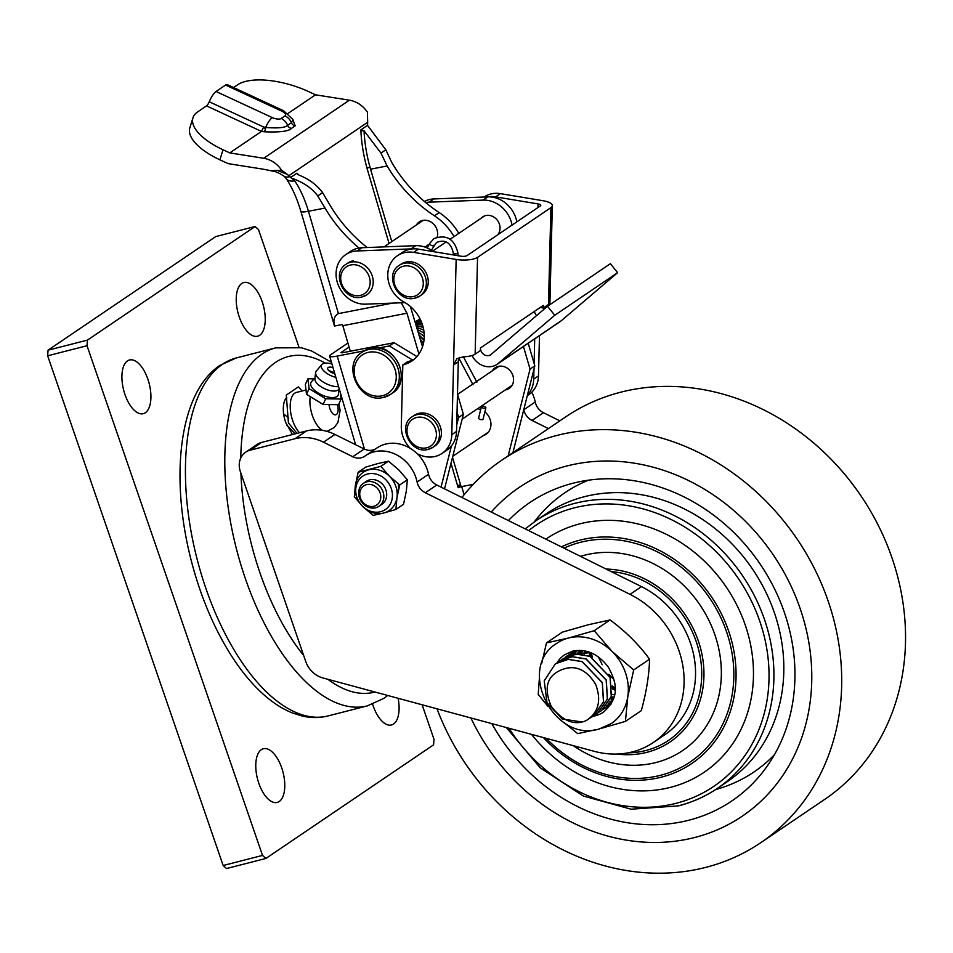 <?xml version="1.0" encoding="UTF-8"?>
<svg xmlns="http://www.w3.org/2000/svg" width="953" height="953" viewBox="0 0 953 953"><rect width="100%" height="100%" fill="white"/><g stroke="black" fill="none" stroke-linecap="round" stroke-linejoin="round"><path stroke-width="1.43" d="M422.119 704.779L433.984 739.242L433.567 744.853L265.911 858.45L226.552 868.528L223.157 865.503L47.65 355.791L48.067 350.18L215.723 236.582L255.094 226.516L258.477 229.542L299.016 347.261M279.205 801.509A27.72 13.187 75.6 0 0 282.422 770.06A27.72 13.187 75.6 0 0 263.409 748.736A27.72 13.187 75.6 0 0 261.348 749.666A27.72 13.187 75.6 0 0 258.132 781.115A27.72 13.187 75.6 0 0 277.144 802.438A27.72 13.187 75.6 0 0 279.205 801.509M265.911 858.45L262.528 855.425L87.021 345.725L87.438 340.114L255.094 226.516M372.611 704.219A27.72 13.187 75.6 0 0 391.457 724.983A27.72 13.187 75.6 0 0 393.518 724.054A27.72 13.187 75.6 0 0 398.128 698.287M259.657 335.301A27.72 13.187 75.6 0 0 262.873 303.852A27.72 13.187 75.6 0 0 243.861 282.529A27.72 13.187 75.6 0 0 241.8 283.458A27.72 13.187 75.6 0 0 238.584 314.907A27.72 13.187 75.6 0 0 257.596 336.23A27.72 13.187 75.6 0 0 259.657 335.301M145.344 412.744A27.72 13.187 75.6 0 0 148.561 381.307A27.72 13.187 75.6 0 0 129.548 359.984A27.72 13.187 75.6 0 0 127.488 360.913A27.72 13.187 75.6 0 0 124.271 392.362A27.72 13.187 75.6 0 0 143.284 413.685A27.72 13.187 75.6 0 0 145.344 412.744M223.157 865.503L262.528 855.425M47.65 355.791L87.021 345.725M48.067 350.18L87.438 340.114M288.556 417.986A138.578 65.912 75.6 0 0 283.649 413.971M286.758 397.508A20.787 9.887 75.6 0 0 285.745 422.56L292.488 434.532M299.516 432.733A22.634 10.769 -104.4 0 1 292.714 420.678A22.634 10.769 75.6 0 1 296.443 392.422L305.984 389.98M297.026 433.377L288.425 422.941L286.293 395.078L298.396 386.882L302.065 390.98M335.861 377.317A12.699 5.599 -155.3 0 1 324.365 371.456A12.699 5.599 -155.3 0 1 321.84 364.546A12.699 5.599 -155.3 0 1 322.459 363.998A12.699 5.599 -155.3 0 1 331.966 364.046M333.038 367.703A5.778 2.549 24.7 0 0 328.213 367.513A5.778 2.549 24.7 0 0 328.999 370.824A5.778 2.549 24.7 0 0 334.789 373.659M321.84 364.546L316.348 371.003A15.01 6.623 24.7 0 0 315.657 372.575A15.01 6.623 24.7 0 0 323.317 382.141A15.01 6.623 24.7 0 0 338.589 386.62M315.657 372.575L314.859 378.698A13.163 5.813 24.7 0 0 323.865 388.359A13.163 5.813 24.7 0 0 337.97 390.111A13.163 5.813 -155.3 0 0 338.565 389.598L339.232 388.848M334.634 373.123A15.01 6.623 24.7 0 0 328.714 370.538M314.966 377.876L311.381 381.867A15.01 6.623 -155.3 0 0 319.124 393.553A15.01 6.623 -155.3 0 0 336.993 396.508A15.01 6.623 24.7 0 0 338.41 394.292L339.113 388.979M340.388 392.779L341.114 399.021L325.688 398.795L309.094 388.669L307.938 378.758L314.085 378.853M325.688 398.795L323.091 404.441L338.518 404.68L341.114 399.021M323.091 404.441L306.497 394.316L309.094 388.669M306.497 394.316L305.341 384.416L307.938 378.758M531.774 392.195A35.571 30.841 55.9 0 1 535.241 401.999A13.854 12.02 -124.1 0 0 543.46 412.72L559.84 420.845M548.416 428.588L532.036 420.464A13.854 12.02 55.9 0 1 523.805 409.742A35.571 30.841 -124.1 0 0 523.781 409.623M323.496 442.192L352.789 456.737A13.854 12.02 55.9 0 0 364.654 456.296A13.854 12.02 55.9 0 0 364.904 456.118A35.571 30.841 -124.1 0 1 365.559 455.665L376.995 447.922A35.571 30.841 55.9 0 1 428.552 474.296A13.854 12.02 -124.1 0 0 436.772 485.006L641.488 586.619A87.771 76.097 55.9 0 1 694.451 659.142A87.771 76.097 55.9 0 1 664.837 734.727L653.401 742.47A87.771 76.097 55.9 0 1 594.184 751.309L322.805 677.917A23.098 20.025 55.9 0 1 305.746 661.513L240.323 471.497A18.476 16.022 55.9 0 1 245.707 452.175A18.476 16.022 55.9 0 1 250.127 450.197L295.001 438.714A46.197 40.05 55.9 0 1 323.496 442.192L334.932 434.449L364.225 448.994A13.854 12.02 -124.1 0 0 375.589 448.863M653.401 742.47A87.771 76.097 55.9 0 0 683.015 666.886A87.771 76.097 55.9 0 0 630.052 594.362L425.348 492.749A13.854 12.02 55.9 0 1 417.116 482.039A35.571 30.841 -124.1 0 0 365.559 455.665M576.267 650.53A34.642 30.043 -124.1 0 0 575.469 652.102M575.445 652.15A34.642 30.043 -124.1 0 0 574.599 654.175L575.934 652.031M608.622 703.076A34.642 30.043 -124.1 0 0 610.754 702.98M397.163 492.856A14.319 12.413 -124.1 0 0 398.223 483.814M245.707 452.175L257.131 444.432A18.476 16.022 55.9 0 1 261.551 442.454L306.437 430.959A46.197 40.05 55.9 0 1 334.932 434.449M614.518 694.868A34.642 30.043 55.9 0 1 611.838 694.284M584.189 654.52A34.642 30.043 55.9 0 1 584.618 651.459M582.188 721.993C571.693 724.625 561.377 719.408 551.227 706.352C543.317 687.637 547.034 675.343 562.377 669.471C575.469 664.634 586.571 669.614 595.673 684.397C601.665 700.526 598.532 712.582 586.274 720.563A32.331 28.042 55.9 0 1 582.188 721.993L562.163 718.991L546.986 702.683L544.223 680.811L555.396 663.788L568.119 659.381L582.069 661.632L602.272 682.717L603.475 701.742L593.636 716.001L589.836 718.085M555.504 663.729L568.226 659.309L582.164 661.573L602.356 682.658L603.571 701.682L593.636 716.001M557.469 662.526L559.316 661.144L572.026 656.724L585.976 658.988L606.168 680.073L607.371 699.097L597.543 713.356L595.577 714.559M559.316 661.144L572.122 656.665L586.071 658.916L606.263 680.013L607.466 699.037L597.567 713.344M563.068 658.594L575.862 654.032L589.871 656.236L610.17 677.369L611.373 696.393L601.522 710.664M561.377 659.869L575.934 654.08L589.883 656.343L610.075 677.428L611.278 696.452L601.45 710.712L599.473 711.915M565.332 657.201L567.214 655.783L589.395 652.162M591.134 656.772A46.197 40.05 -124.1 0 1 590.276 652.483L567.118 655.855L565.272 657.225M603.38 709.258L605.358 708.067L613.792 697.834M613.649 698.299L605.453 708.008L603.428 709.223M567.464 656.152L575.993 650.554M569.239 654.556L571.121 653.139M576.077 650.542L571.026 653.21M569.144 654.616L567.416 656.176M605.131 707.638L607.24 706.649M605.179 707.602L611.076 704.053M611.052 704.088L607.335 706.578M569.727 655.283L573.039 651.971M571.371 653.496L573.098 651.947M571.276 653.567L569.668 655.307M606.739 705.816L608.991 705.017M606.775 705.768L609.086 704.958M572.122 654.616L575.278 650.851M573.635 652.638L575.231 650.899M573.539 652.698L572.062 654.628M608.205 703.755L610.587 703.183M608.228 703.707L610.682 703.111M574.671 654.163L575.993 652.019M576.029 651.971L577.161 650.446M577.125 650.446L575.969 651.983M609.491 701.456L612.04 701.122M612.076 701.063L609.527 701.396M577.447 653.937L578.626 651.566M578.65 651.507L579.317 650.375M579.198 650.375L578.507 651.53M578.483 651.578L577.304 653.949M611.23 696.917L614.018 697.036M613.696 698.037L610.909 697.965M610.599 698.883L613.327 698.811M614.03 696.988A32.331 28.042 55.9 0 1 611.242 696.869M581.413 654.092A32.331 28.042 55.9 0 1 582.283 651.352M582.307 651.28A32.331 28.042 55.9 0 1 582.593 650.577M581.509 650.47L581.127 651.304M581.104 651.364L580.103 653.984M559.232 661.191L559.578 659.273M610.075 619.938C625.609 631.398 638.772 644.49 649.565 659.178L633.685 669.947L612.148 651.53L594.195 630.695L610.075 619.938L588.001 624.823L562.353 632.149L546.474 642.906L541.626 663.776M539.362 678.572L538.219 694.368L547.737 706.173M594.195 630.695L568.548 638.01L546.474 642.906M649.565 659.178C649.184 674.724 646.444 691.878 641.309 710.64L625.43 721.397L627.765 696.881L633.685 669.947M564.236 722.731L577.709 733.619L596.292 729.593M602.034 728.14L625.43 721.397M568.548 638.01A48.508 42.051 -124.1 0 0 556.957 643.215C515.99 667.886 553.705 743.423 599.27 728.95L611.373 723.518A48.508 42.051 55.9 0 0 627.765 696.881A48.508 42.051 55.9 0 0 612.148 651.53A48.508 42.051 55.9 0 0 568.548 638.01M593.374 716.179A34.642 30.043 -124.1 0 0 595.315 715.763A34.642 30.043 -124.1 0 0 603.594 712.046C621.034 696.345 616.031 681.49 608.359 667.171C598.222 653.794 586.262 648.469 572.491 651.197L564.736 654.687A34.642 30.043 -124.1 0 0 557.017 662.776M715.727 789.501A168.61 146.202 -124.1 0 0 774.444 754.705M534.359 521.827A168.61 146.202 55.9 0 1 588.442 480.193M491.855 723.637A180.153 156.209 -124.1 0 0 765.068 769.059A180.153 156.209 -124.1 0 0 784.367 612.457A180.153 156.209 55.9 0 0 571.645 483.588A180.153 156.209 55.9 0 0 508.39 520.552M470.901 717.966A198.641 172.231 -124.1 0 0 705.291 834.399A198.641 172.231 -124.1 0 0 800.115 608.431A198.641 172.231 55.9 0 0 491.248 512.047M437.022 708.806A230.971 200.273 -124.1 0 0 760.875 842.631A230.971 200.273 -124.1 0 0 828.145 601.057A230.971 200.273 55.9 0 0 501.754 460.204A230.971 200.273 55.9 0 0 461.919 497.49M501.754 460.204L565.582 416.961A230.971 200.273 55.9 0 1 891.972 557.803A230.971 200.273 -124.1 0 1 824.702 799.388L760.875 842.631M590.372 652.531A69.295 60.087 -124.1 0 0 592.051 657.201M612.207 686.505A69.295 60.087 -124.1 0 0 615.102 689.031M589.18 652.197A46.197 40.05 -124.1 0 0 589.907 656.248A46.197 40.05 55.9 0 1 589.18 652.197M612.303 688.638A46.197 40.05 -124.1 0 0 615.066 690.306A46.197 40.05 55.9 0 1 612.303 688.638M612.255 687.327A46.197 40.05 -124.1 0 0 615.102 689.138M602.236 664.694A46.197 40.05 55.9 0 1 600.342 660.822L598.031 656.605M613.887 679.322A46.197 40.05 55.9 0 1 608.86 674.271M591.408 652.948A46.197 40.05 -124.1 0 0 592.409 657.379M612.16 685.934A46.197 40.05 -124.1 0 0 615.102 687.911M506.329 727.544L540.22 767.808L583.331 796.029L631.089 809.204L678.429 805.881C692.497 802.271 705.47 796.458 717.335 788.429A161.676 140.186 55.9 0 0 755.026 596.983A161.676 140.186 55.9 0 0 574.588 503.398A161.676 140.186 -124.1 0 0 535.955 520.731L545.866 514.012A161.676 140.186 -124.1 0 1 584.499 496.68A161.676 140.186 55.9 0 1 764.937 590.264A161.676 140.186 55.9 0 1 727.246 781.71L717.335 788.429A161.676 140.186 55.9 0 1 678.703 805.761M545.843 539.148A140.889 122.163 -124.1 0 1 579.758 523.864A140.889 122.163 55.9 0 1 745.198 624.894A140.889 122.163 55.9 0 1 670.495 787.357A140.889 122.163 -124.1 0 1 531.512 734.358M561.436 546.891A126.713 109.869 -124.1 0 1 579.853 540.16A126.713 109.869 55.9 0 1 728.628 631.017A126.713 109.869 55.9 0 1 661.442 777.136A126.713 109.869 -124.1 0 1 543.436 737.586M580.496 556.349A110.87 96.134 -124.1 0 1 584.665 555.17A110.87 96.134 55.9 0 1 714.845 634.662A110.87 96.134 55.9 0 1 656.057 762.507A110.87 96.134 -124.1 0 1 573.277 745.651M606.096 569.06A96.694 83.84 55.9 0 1 701.515 652.221A96.694 83.84 55.9 0 1 647.016 752.286A96.694 83.84 -124.1 0 1 616.996 754.049M580.21 650.399A39.502 34.248 -124.1 0 0 580.043 651.364M580.032 651.423A39.502 34.248 -124.1 0 0 579.746 653.961M611.683 698.894A39.502 34.248 -124.1 0 0 613.124 699.228M347.905 343.044L330.917 354.552A13.854 2.394 -16.3 0 0 329.643 356.1A13.854 2.394 -16.3 0 0 337.231 356.077L364.237 350.823M379.008 347.952L389.348 345.939L412.566 360.031M457.035 412.101L458.607 417.485L456.713 425.002M451.436 445.956L441.048 487.126M457.547 485.637A13.854 2.394 163.7 0 1 460.549 484.732M457.726 486.244L460.811 485.649M460.883 485.887L458.167 487.722L461.121 486.697L452.508 457.321M473.284 484.327L461.121 486.697M458.607 417.485L463.372 414.257L444.551 488.865M523.435 346.487L530.059 369.073L508.163 455.856M530.059 369.073L534.824 365.845L512.928 452.639M457.488 394.149L463.372 414.257M389.348 345.939L394.113 342.711L416.902 356.541M394.113 342.711L341.984 352.848L340.936 352.598L349.084 347.083M528.2 343.259L534.824 365.845M451.007 463.301L458.167 487.722M461.705 486.578L464.099 494.75M511.32 386.43A12.472 10.817 55.9 0 1 510.403 386.656A12.472 10.817 55.9 0 1 510.046 386.715M497.097 367.596A12.472 10.817 55.9 0 1 497.823 366.524M505.281 389.944A12.472 10.817 -124.1 0 0 505.638 389.884A12.472 10.817 -124.1 0 0 513.012 375.982A12.472 10.817 -124.1 0 0 498.741 366.309A12.472 10.817 -124.1 0 0 492.332 370.824M483.1 435.735A14.319 12.413 -124.1 0 0 490.914 425.36A14.319 12.413 -124.1 0 0 484.874 411.946M480.693 409.576A14.319 12.413 -124.1 0 0 477.429 408.813M223.026 149.752L229.792 152.897L261.491 131.419L264.195 131.764A4.622 1.394 97.1 0 0 265.673 127.464C278.062 128.429 285.388 127.714 287.627 125.319A11.543 10.018 -124.1 0 0 281.183 118.47A6.933 2.835 -162.7 0 1 272.296 117.612L216.045 91.488A11.543 3.276 -65.1 0 0 209.255 101.768A4.622 1.31 114.9 0 1 206.527 105.878L197.676 111.882A55.429 22.705 17.3 0 0 192.959 117.803A55.429 22.705 17.3 0 0 223.026 149.752L219.905 159.818L228.089 163.618L263.493 169.229A13.854 12.02 -124.1 0 1 263.874 169.3L270.628 170.682L281.659 170.277L287.187 174.268L278.479 170.897M229.792 152.897L263.695 158.269A25.409 22.026 55.9 0 1 281.659 170.277M418.915 353.98L406.967 313.215L342.818 325.7L342.198 324.556L334.658 326.021A13.854 2.394 163.7 0 1 334.384 325.7L300.862 211.304C296.955 198.2 292.047 187.264 286.126 178.509L286.126 178.509A13.854 8.267 -34.1 0 0 294.691 180.832L287.187 174.268M292.94 178.652C303.924 182.678 312.191 188.432 317.754 195.901L325.021 208.052L308.45 211.28A67.889 31.723 79 0 0 294.691 180.832M288.664 175.828L367.679 122.282L367.393 112.192A25.409 22.026 55.9 0 0 349.429 100.184L315.526 94.812L308.76 91.667A55.429 22.705 17.3 0 0 237.69 84.769L233.592 87.545M367.679 122.282L367.548 125.343L385.81 149.8L391.897 162.749A134.969 117.028 55.9 0 0 439.178 212.567A55.429 48.067 55.9 0 1 458.81 233.366M360.889 130.764A13.854 4.157 178.6 0 0 363.951 130.716M422.513 346.809L410.398 306.532M391.778 241.633L370.562 169.193A79.444 37.119 -101 0 1 364.034 130.787L360.853 129.882L367.548 125.343M360.853 129.882A81.755 38.191 79 0 0 367.596 170.23L389.062 243.48M297.789 174.53A81.755 38.191 79 0 0 296.943 173.184L298.789 174.983C309.106 179.14 317.039 185.013 322.602 192.625L317.754 195.901M290.248 177.723L296.943 173.184M364.034 130.787L380.962 153.088L385.81 149.8M380.962 153.088L387.132 165.977A134.969 117.028 55.9 0 0 434.425 215.795A55.429 48.067 55.9 0 1 454.045 236.594M367.167 247.53A134.969 117.028 55.9 0 1 329.786 204.824L322.602 192.625M359.019 248.018A134.969 117.028 55.9 0 1 325.021 208.052M401.261 302.78L406.967 313.215M392.338 303.125L338.434 313.608C334.193 315.967 332.931 320.101 334.658 326.021M219.905 159.818A55.429 22.705 -162.7 0 1 189.838 127.857L192.959 117.803M216.045 91.488L225.575 85.043A11.543 3.276 -65.1 0 1 227.314 84.626L283.565 110.739A11.543 3.276 114.9 0 0 281.826 111.156A6.933 2.835 -162.7 0 1 284.995 115.897L281.183 118.47M288.032 113.431L315.526 94.812M264.195 131.764C279.705 132.455 288.771 131.335 291.38 128.417L295.192 125.832A4.622 4.003 55.9 0 1 291.439 122.734L292.952 119.602M295.192 125.832L292.416 118.494M272.296 117.612A11.543 3.276 -65.1 0 0 265.673 127.464L263.647 127.035L261.491 131.419L206.527 105.878M350.299 351.24L342.818 325.7M421.214 221.692A12.472 10.817 55.9 0 1 421.941 220.631M437.201 237.059A12.472 10.817 -124.1 0 0 434.246 224.813A12.472 10.817 -124.1 0 0 422.846 220.405A12.472 10.817 -124.1 0 0 416.449 224.92M410.302 448.386A27.72 24.028 55.9 0 1 401.308 426.253L402.833 364.939A35.44 30.734 -124.1 0 0 411.839 361.008A35.44 30.734 -124.1 0 0 404.394 302.256A27.72 24.028 55.9 0 1 388.074 279.336A27.72 24.028 55.9 0 1 397.461 255.714A27.72 24.028 55.9 0 1 413.662 252.378L456.153 259.43A16.165 5.122 1.4 0 0 477.548 257.358L475.142 354.159A16.165 5.122 -178.6 0 1 463.361 356.815L456.904 358.638L453.533 364.987L451.793 434.639A27.72 24.028 55.9 0 1 442.097 453.39A27.72 24.028 55.9 0 1 416.926 453.497M475.142 354.159L480.372 350.609L480.443 347.976A6.933 6.004 -124.1 0 0 484.184 354.695A6.933 6.004 -124.1 0 0 491.105 354.409L547.51 306.282L554.753 315.264L498.348 363.391A18.476 16.022 55.9 0 1 497.121 364.32A18.476 16.022 55.9 0 1 472.045 355.529M477.548 257.358L550.894 207.659A16.165 5.122 1.4 0 0 552.335 205.61A16.165 5.122 1.4 0 0 542.841 200.69L500.349 193.638A27.72 24.028 55.9 0 0 484.148 196.973L484.088 197.021M552.335 205.61L549.929 302.411A16.165 5.122 -178.6 0 1 548.487 304.46L543.651 307.736M544.223 309.094A6.933 6.004 55.9 0 1 543.317 305.377L543.246 308.01L540.184 307.497M543.317 305.377L480.443 347.976M397.461 255.714L402.226 252.485A27.72 24.028 55.9 0 1 418.427 249.15L460.918 256.202A4.622 1.465 -178.6 0 0 467.03 255.607L540.375 205.908A4.622 1.465 -178.6 0 0 540.792 205.324A4.622 1.465 -178.6 0 0 538.076 203.918L537.992 207.528M487.626 196.89A27.72 24.028 55.9 0 1 495.584 196.866L538.076 203.918M414.138 359.257A35.44 30.734 55.9 0 1 407.598 361.711L402.833 364.939M456.153 259.43L453.533 364.987L458.286 361.759L456.558 431.411A27.72 24.028 55.9 0 1 446.862 450.161L442.097 453.39M458.286 361.759A9.244 8.005 55.9 0 1 459.513 357.589L459.656 357.375M534.276 311.5A18.476 16.022 -124.1 0 0 536.527 315.657M497.121 364.32L559.983 321.721A18.476 16.022 -124.1 0 0 561.21 320.792L617.627 272.665L610.385 263.683L547.51 306.282M539.481 335.611L538.481 375.899A27.72 24.028 55.9 0 1 528.784 394.661L527.295 395.662M533.966 369.252L533.716 379.127A27.72 24.028 55.9 0 1 527.486 394.947M534.716 338.839L534.109 363.415M554.753 315.264L617.627 272.665M425.705 202.548A27.72 24.028 55.9 0 1 429.112 202.167L483.052 200.106A27.72 24.028 55.9 0 1 512.059 225.099M497.68 234.843A11.781 10.209 -124.1 0 0 498.61 222.252A11.781 10.209 -124.1 0 0 487.555 215.318A11.781 10.209 -124.1 0 0 481.205 218.189M384.035 246.887L423.203 220.346A11.781 10.209 -124.1 0 0 423.12 220.405M424.407 201.464A27.72 24.028 55.9 0 1 433.877 198.939L487.817 196.878A27.72 24.028 55.9 0 1 516.824 221.87M433.21 251.604A27.72 24.028 -124.1 0 0 415.806 245.671L361.866 247.732A27.72 24.028 -124.1 0 0 350.537 251.378L345.772 254.606A27.72 24.028 -124.1 0 0 338.22 284.995A27.72 24.028 -124.1 0 0 365.535 304.15L405.049 302.637M412.589 248.888A27.72 24.028 -124.1 0 0 411.041 248.9L357.101 250.961A27.72 24.028 -124.1 0 0 345.772 254.606M351.264 262.099A18.476 16.022 -124.1 0 0 346.022 264.267L347.928 262.98A18.476 16.022 55.9 0 1 353.17 260.812L351.264 262.099A18.476 16.022 55.9 0 1 371.265 273.416A18.476 16.022 55.9 0 1 366.75 294.87A18.476 16.022 55.9 0 1 361.497 297.038M401.058 264.124A18.476 16.022 55.9 0 1 406.312 261.956A18.476 16.022 55.9 0 1 426.313 273.273A18.476 16.022 55.9 0 1 421.786 294.715L419.88 296.002A18.476 16.022 -124.1 0 0 424.407 274.559A18.476 16.022 -124.1 0 0 404.406 263.242A18.476 16.022 -124.1 0 0 399.152 265.411L401.058 264.124M414.186 415.401A18.476 16.022 55.9 0 1 419.439 413.233A18.476 16.022 55.9 0 1 439.44 424.55A18.476 16.022 55.9 0 1 434.913 445.992L433.007 447.279A18.476 16.022 -124.1 0 0 437.534 425.836A18.476 16.022 -124.1 0 0 417.533 414.519A18.476 16.022 -124.1 0 0 412.28 416.687L414.186 415.401M478.787 417.843A2.311 0.905 13.9 0 0 478.585 418.105A2.311 0.905 13.9 0 0 480.241 419.439A2.311 0.905 13.9 0 0 482.873 419.475A2.311 0.905 13.9 0 0 483.076 419.213A2.311 0.905 13.9 0 0 483.016 418.891M481.599 406.478A2.311 0.905 13.9 0 0 481.396 406.74A2.311 0.905 13.9 0 0 483.052 408.063A2.311 0.905 13.9 0 0 485.685 408.11A2.311 0.905 13.9 0 0 485.887 407.848A2.311 0.905 13.9 0 0 484.231 406.514A2.311 0.905 13.9 0 0 481.599 406.478M375.685 507.758A13.854 12.02 -124.1 0 0 378.996 506.269A13.854 12.02 -124.1 0 0 382.224 489.854A13.854 12.02 -124.1 0 0 366.762 481.837A13.854 12.02 55.9 0 0 363.45 483.326A13.854 12.02 55.9 0 0 360.222 499.729A13.854 12.02 55.9 0 0 375.685 507.758M373.981 506.234A11.543 10.018 -124.1 0 0 380.116 492.927A11.543 10.018 -124.1 0 0 366.548 484.636A11.543 10.018 55.9 0 0 360.425 497.954A11.543 10.018 55.9 0 0 373.981 506.234M532.977 394.78L532.644 394.042M399.724 484.958L389.443 476.214L380.866 466.327L358.161 472.235L355.398 485.077L354.325 496.775L362.902 506.662L373.183 515.394L383.69 513.012A23.098 20.025 -124.1 0 0 392.505 507.568A23.098 20.025 -124.1 0 0 396.948 497.8L399.724 484.958L407.36 479.776L406.288 491.474L403.512 504.316L395.888 509.486L396.948 497.8A23.098 20.025 55.9 0 0 389.443 476.214A23.098 20.025 -124.1 0 0 368.668 469.865A23.098 20.025 -124.1 0 0 359.841 475.309A23.098 20.025 -124.1 0 0 355.398 485.077A23.098 20.025 -124.1 0 0 362.902 506.662A23.098 20.025 -124.1 0 0 383.69 513.012L395.888 509.486M358.161 472.235L365.797 467.065L377.996 463.539L388.49 461.157L380.866 466.327M388.49 461.157L398.771 469.889L407.36 479.776M388.336 506.936A20.168 17.488 -124.1 0 0 385.655 479.573A20.168 17.488 -124.1 0 0 359.817 478.775A20.168 17.488 55.9 0 0 362.497 506.15A20.168 17.488 55.9 0 0 388.336 506.936M380.342 505.185A13.854 12.02 -124.1 0 0 382.034 483.731A13.854 12.02 -124.1 0 0 364.951 482.468M286.674 425.109A133.968 63.72 -104.4 0 1 295.037 433.877M327.951 715.953A184.775 87.89 -104.4 0 1 201.19 573.789A184.775 87.89 -104.4 0 1 222.657 364.165A184.775 87.89 75.6 0 1 236.356 357.935L275.715 347.857A184.775 87.89 75.6 0 0 262.027 354.087A184.775 87.89 -104.4 0 0 240.561 563.711A184.775 87.89 -104.4 0 0 367.322 705.887L327.951 715.953C319.565 718.062 310.976 718.085 302.184 716.037L291.916 712.773C281.897 708.651 272.189 702.325 262.766 693.772C251.354 683.408 240.692 670.4 230.781 654.759C213.663 627.503 200.487 596.149 191.279 560.733C169.801 477.858 178.795 392.767 219.905 365.404L236.356 357.935M374.922 692.009A173.232 82.387 -104.4 0 1 327.772 679.263M303.685 655.521A173.232 82.387 -104.4 0 1 240.918 473.224M240.764 458.024A173.232 82.387 -104.4 0 1 275.584 362.366A173.232 82.387 75.6 0 1 325.307 363.129M329.011 404.537A8.78 4.169 75.6 0 0 335.182 414.853A8.78 4.169 75.6 0 0 337.422 404.656M310.237 396.603A22.634 10.769 75.6 0 0 312.405 415.639A22.634 10.769 75.6 0 0 322.519 430.375M326.843 431.34A22.634 10.769 75.6 0 0 327.344 431.244L334.146 427.575L337.886 422.655L340.114 410.362L338.923 403.798M532.036 420.464L543.46 412.72M523.805 409.742L535.241 401.999M630.052 594.362L641.488 586.619M250.127 450.197L261.551 442.454M295.001 438.714L306.437 430.959M425.348 492.749L436.772 485.006M364.225 448.994L352.789 456.737M417.116 482.039L428.552 474.296M508.973 728.259A157.984 136.982 -124.1 0 0 675.987 803.343A157.984 136.982 55.9 0 0 759.755 621.165A157.984 136.982 55.9 0 0 574.254 507.878A157.984 136.982 -124.1 0 0 528.665 530.618M546.272 738.349A124.569 108.011 -124.1 0 0 660.465 775.313A124.569 108.011 55.9 0 0 726.52 631.672A124.569 108.011 55.9 0 0 580.258 542.352A124.569 108.011 -124.1 0 0 563.95 548.13M628.158 752.834A94.538 81.97 -124.1 0 0 646.039 750.464A94.538 81.97 55.9 0 0 699.907 655.354A94.538 81.97 55.9 0 0 611.207 571.586M337.231 356.077L364.487 449.113M270.628 170.682C275.191 172.028 275.214 170.539 283.803 176.031A13.854 7.6 -50.6 0 0 289.402 176.698M263.695 158.269L349.429 100.184M367 168.133A13.854 2.394 163.7 0 1 369.99 167.24M370.562 169.193L387.132 165.977M434.425 215.795L439.178 212.567M338.434 313.608L308.45 211.28A13.854 2.394 -16.3 0 1 300.862 211.304M225.575 85.043L281.826 111.156M291.38 128.417A4.622 4.003 55.9 0 1 287.627 125.319L291.439 122.734A11.543 10.018 -124.1 0 0 284.995 115.897M209.255 101.768L263.647 127.035M263.457 127.738L265.482 128.679M548.487 304.46L550.894 207.659M413.662 252.378L418.427 249.15M495.584 196.866L500.349 193.638M498.348 363.391L561.21 320.792M451.793 434.639L456.558 431.411M533.716 379.127L538.481 375.899M429.112 202.167L433.877 198.939M483.052 200.106L487.817 196.878M361.866 247.732L357.101 250.961M415.806 245.671L411.041 248.9M350.954 264.934A16.165 14.021 -124.1 0 0 341.4 282.946A16.165 14.021 -124.1 0 0 359.912 295.501A16.165 14.021 -124.1 0 0 369.466 277.49A16.165 14.021 -124.1 0 0 350.954 264.934M414.638 298.17A18.476 16.022 -124.1 0 0 419.88 296.002L414.436 298.253C397.258 302.685 383.988 274.416 399.152 265.411M404.084 266.078A16.165 14.021 -124.1 0 0 394.53 284.089A16.165 14.021 -124.1 0 0 413.042 296.633A16.165 14.021 -124.1 0 0 422.596 278.621A16.165 14.021 -124.1 0 0 404.084 266.078M427.766 449.447A18.476 16.022 -124.1 0 0 433.007 447.279L427.563 449.542C410.386 453.973 397.115 425.693 412.28 416.687M417.223 417.354A16.165 14.021 -124.1 0 0 407.67 435.366A16.165 14.021 -124.1 0 0 426.17 447.91A16.165 14.021 -124.1 0 0 435.724 429.898A16.165 14.021 -124.1 0 0 417.223 417.354M383.213 397.437A25.409 22.026 -124.1 0 0 390.42 394.459L392.326 393.16A25.409 22.026 -124.1 0 0 398.545 363.677A25.409 22.026 -124.1 0 0 371.039 348.119A25.409 22.026 -124.1 0 0 363.832 351.097L361.926 352.384C341.162 364.701 359.472 403.607 383.011 397.52L390.42 394.459A25.409 22.026 -124.1 0 0 396.639 364.963A25.409 22.026 -124.1 0 0 369.133 349.406A25.409 22.026 -124.1 0 0 361.926 352.384M368.823 352.241A23.098 20.025 -124.1 0 0 355.171 377.972A23.098 20.025 -124.1 0 0 381.617 395.9A23.098 20.025 -124.1 0 0 395.269 370.169A23.098 20.025 -124.1 0 0 368.823 352.241M420.452 339.756L423.394 343.735M419.189 335.444L424.002 340.281M420.738 320.363L415.258 322.031L420.761 320.422M415.234 321.84L420.344 319.517L415.234 321.852M417.247 320.482L416.294 321.185M453.521 252.974A2.311 0.667 -2.6 0 0 453.306 253.272A2.311 0.667 -2.6 0 0 455.141 253.832A2.311 0.667 -2.6 0 0 457.726 253.355A2.311 0.667 -2.6 0 0 457.928 253.057L458.048 255.726M433.889 245.29A2.311 1.048 -152.1 0 1 433.829 245.505A2.311 1.048 -152.1 0 1 433.663 245.695A2.311 1.048 -152.1 0 1 431.066 245.219A2.311 1.048 -152.1 0 1 429.743 243.349A2.311 1.048 -152.1 0 1 429.922 243.158M367.322 705.887L383.773 698.418L387.728 695.476M275.715 347.857L301.493 347.774L311.762 351.049L331.453 362.283M535.955 520.731L525.21 528.903M329.643 356.1L355.6 444.717M283.803 176.031L286.126 178.509M283.565 110.739L292.881 119.423M346.022 264.267C330.858 273.285 344.116 301.553 361.306 297.122L366.75 294.87M424.931 247.077L429.362 244.075M432.579 251.127L445.897 242.11M450.138 239.239L484.529 215.926M457.559 394.387L499.098 366.238M462.134 419.189L512.047 385.357M392.326 393.16C413.09 380.855 394.78 341.948 371.241 348.036L363.832 351.097M420.273 339.149L423.489 343.306M419.058 335.027L424.049 339.852M418.153 331.906L424.252 336.421M417.426 329.416L424.121 333.109M416.818 327.367L423.74 330.072M416.33 325.676L423.18 327.391M415.925 324.318L422.536 325.08M415.615 323.27L421.881 323.138M415.401 322.507L421.262 321.566M418.307 319.815L419.928 318.683M453.39 254.951L453.306 253.272C451.948 246.624 447.993 237.916 436.534 242.479L431.316 250.246M457.928 253.057C454.426 238.893 446.421 234.081 433.937 238.643L429.743 243.349L427.278 248.006M459.036 358.471L473.033 384.762M463.384 356.815L476.881 382.165M478.585 418.105L481.396 406.74M483.076 419.213L485.887 407.848M488.27 432.221L452.77 456.273M381.855 504.328L378.996 506.269M366.309 481.384L363.45 483.326"/></g></svg>

